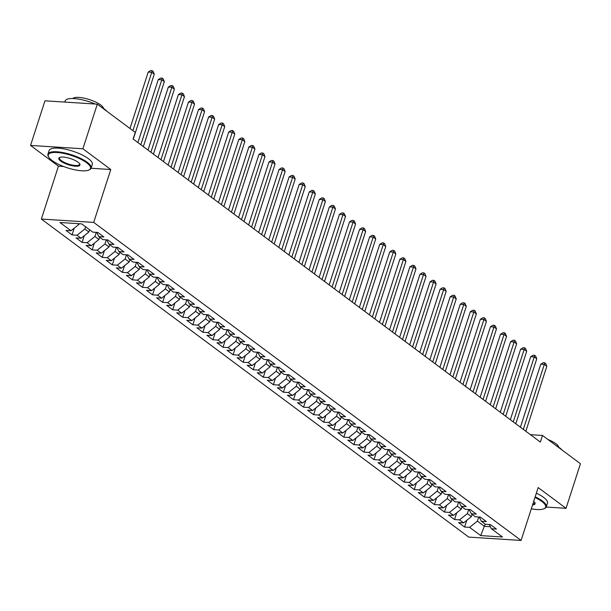 <?xml version="1.0" encoding="UTF-8"?>
<svg xmlns="http://www.w3.org/2000/svg" width="611" height="611" viewBox="0 0 611 611"><rect width="100%" height="100%" fill="white"/><g stroke="black" fill="none" stroke-linecap="round" stroke-linejoin="round"><path stroke-width="0.92" d="M41.357 219.051L468.736 537.1L521.084 540.445L93.697 222.396L41.357 219.051L58.435 166.177L63.62 166.513M91.092 168.262L110.774 169.522L82.897 148.771L30.55 145.433L58.435 166.177M30.55 145.433L44.962 100.815L97.302 104.16L82.897 148.771M485.187 524.123L480.697 535.603L502.479 537L491.412 528.759L496.43 529.08L490.389 524.582L485.371 524.261L481.346 521.267L486.364 521.588L480.33 517.089L475.305 516.769L471.28 513.775L476.297 514.095L470.264 509.605L465.238 509.284L461.213 506.282L466.231 506.603L460.198 502.112L455.172 501.791L451.147 498.797L456.173 499.118L450.131 494.62L445.106 494.299L441.081 491.305L446.106 491.626L440.065 487.127L435.04 486.807L431.015 483.813L436.04 484.133L429.999 479.643L424.973 479.322L420.948 476.32L425.974 476.641L419.933 472.15L414.907 471.829L410.882 468.836L415.908 469.156L409.866 464.658L404.849 464.337L400.816 461.343L405.841 461.664L399.8 457.165L394.782 456.845L390.75 453.851L395.775 454.172L389.734 449.681L384.716 449.36L380.691 446.358L385.709 446.679L379.668 442.188L374.65 441.868L370.625 438.874L375.643 439.194L369.602 434.696L364.584 434.375L360.559 431.381L365.577 431.702L359.543 427.204L354.517 426.883L350.493 423.889L355.51 424.21L349.477 419.719L344.451 419.398L340.426 416.397L345.444 416.717L339.411 412.226L334.385 411.906L330.36 408.912L335.386 409.233L329.344 404.734L324.319 404.413L320.294 401.419L325.319 401.74L319.278 397.242L314.253 396.921L310.228 393.927L315.253 394.248L309.212 389.757L304.186 389.436L300.161 386.435L305.187 386.755L299.146 382.265L294.128 381.944L290.095 378.942L295.121 379.263L289.079 374.772L284.062 374.451L280.029 371.457L285.054 371.778L279.013 367.28L273.995 366.959L269.97 363.965L274.988 364.286L268.947 359.787L263.929 359.467L259.904 356.473L264.922 356.793L258.881 352.303L253.863 351.982L249.838 348.98L254.856 349.301L248.822 344.81L243.797 344.489L239.772 341.496L244.79 341.816L238.756 337.318L233.73 336.997L229.705 334.003L234.723 334.324L228.69 329.825L223.664 329.505L219.639 326.511L224.665 326.832L218.623 322.341L213.598 322.02L209.573 319.018L214.598 319.339L208.557 314.848L203.532 314.528L199.507 311.534L204.532 311.854L198.491 307.356L193.466 307.035L189.441 304.041L194.466 304.362L188.425 299.864L183.399 299.543L179.374 296.549L184.4 296.87L178.359 292.379L173.341 292.058L169.308 289.056L174.334 289.377L168.292 284.886L163.274 284.566L159.242 281.572L164.267 281.892L158.226 277.394L153.208 277.073L149.183 274.079L154.201 274.4L148.16 269.902L143.142 269.581L139.117 266.587L144.135 266.908L138.094 262.417L133.076 262.096L129.051 259.095L134.069 259.415L128.035 254.924L123.01 254.604L118.985 251.61L124.002 251.931L117.969 247.432L112.943 247.111L108.918 244.117L113.936 244.438L107.903 239.94L102.877 239.619L98.852 236.625L103.878 236.946L97.836 232.455L92.811 232.134L81.744 223.893L59.954 222.503L71.029 230.737L66.003 230.416L72.045 234.914L77.062 235.235L81.095 238.229L76.07 237.908L82.111 242.407L87.129 242.727L91.161 245.721L86.136 245.401L92.177 249.891L97.195 250.212L101.22 253.214L96.202 252.893L102.243 257.384L107.261 257.705L111.286 260.698L106.268 260.378L112.309 264.876L117.327 265.197L121.352 268.191L116.334 267.87L122.368 272.369L127.394 272.689L131.418 275.683L126.401 275.362L132.434 279.853L137.46 280.174L141.485 283.176L136.467 282.855L142.5 287.346L147.526 287.666L151.551 290.66L146.525 290.34L152.567 294.838L157.592 295.159L161.617 298.153L156.592 297.832L162.633 302.33L167.658 302.651L171.683 305.645L166.658 305.324L172.699 309.815L177.725 310.136L181.75 313.137L176.724 312.817L182.765 317.308L187.783 317.628L191.816 320.622L186.79 320.301L192.832 324.8L197.849 325.121L201.882 328.115L196.857 327.794L202.898 332.292L207.916 332.613L211.941 335.607L206.923 335.286L212.964 339.777L217.982 340.098L222.007 343.099L216.989 342.779L223.03 347.269L228.048 347.59L232.073 350.592L227.055 350.271L233.089 354.762L238.114 355.083L242.139 358.077L237.121 357.756L243.155 362.254L248.181 362.575L252.206 365.569L247.188 365.248L253.221 369.747L258.247 370.067L262.272 373.061L257.246 372.741L263.288 377.231L268.313 377.552L272.338 380.554L267.312 380.233L273.354 384.724L278.379 385.045L282.404 388.038L277.379 387.718L283.42 392.216L288.445 392.537L292.47 395.531L287.445 395.21L293.486 399.709L298.512 400.029L302.537 403.023L297.511 402.702L303.552 407.193L308.57 407.514L312.603 410.516L307.577 410.195L313.619 414.686L318.637 415.006L322.669 418L317.644 417.68L323.685 422.178L328.703 422.499L332.728 425.493L327.71 425.172L333.751 429.67L338.769 429.991L342.794 432.985L337.776 432.664L343.817 437.155L348.835 437.476L352.86 440.478L347.842 440.157L353.876 444.648L358.901 444.968L362.926 447.962L357.909 447.642L363.942 452.14L368.968 452.461L372.993 455.455L367.975 455.134L374.008 459.632L379.034 459.953L383.059 462.947L378.033 462.626L384.075 467.117L389.1 467.438L393.125 470.439L388.1 470.119L394.141 474.61L399.166 474.93L403.191 477.924L398.166 477.603L404.207 482.102L409.233 482.423L413.257 485.417L408.232 485.096L414.273 489.594L419.291 489.915L423.324 492.909L418.298 492.588L424.34 497.079L429.357 497.4L433.39 500.401L428.364 500.081L434.406 504.571L439.424 504.892L443.449 507.894L438.431 507.573L444.472 512.064L449.49 512.385L453.515 515.379L448.497 515.058L454.538 519.556L459.556 519.877L463.581 522.871L458.563 522.55L464.597 527.049L466.773 520.312M480.697 535.603L469.622 527.362L464.597 527.049M97.302 104.16L135.252 132.404L133.114 139.01L540.368 442.074L542.499 435.467L530.455 434.696M472.097 514.386L471.379 516.623L467.354 513.63L468.683 509.505M463.581 522.871L471.379 516.623M459.556 519.877L467.354 513.63M491.412 528.759L489.266 524.513M462.031 506.893L461.313 509.131L457.288 506.137L458.617 502.013M453.515 515.379L461.313 509.131M449.49 512.385L457.288 506.137M481.346 521.267L479.2 517.021M451.964 499.408L451.246 501.639L447.221 498.645L448.55 494.52M443.449 507.894L451.246 501.639M439.424 504.892L447.221 498.645M471.28 513.775L469.133 509.528M441.906 491.916L441.18 494.154L437.155 491.152L438.484 487.028M433.39 500.401L441.18 494.154M429.357 497.4L437.155 491.152M461.213 506.282L459.067 502.043M431.84 484.424L431.114 486.662L427.089 483.668L428.418 479.536M423.324 492.909L431.114 486.662M419.291 489.915L427.089 483.668M451.147 498.797L449.001 494.551M421.773 476.931L421.048 479.169L417.023 476.175L418.352 472.051M413.257 485.417L421.048 479.169M409.233 482.423L417.023 476.175M441.081 491.305L438.935 487.059M411.707 469.447L410.982 471.677L406.957 468.683L408.293 464.559M403.191 477.924L410.982 471.677M399.166 474.93L406.957 468.683M431.015 483.813L428.869 479.566M401.641 461.954L400.915 464.192L396.89 461.19L398.227 457.066M393.125 470.439L400.915 464.192M389.1 467.438L396.89 461.19M420.948 476.32L418.802 472.074M391.575 454.462L390.849 456.7L386.824 453.706L388.161 449.574M383.059 462.947L390.849 456.7M379.034 459.953L386.824 453.706M410.882 468.836L408.736 464.589M381.508 446.969L380.79 449.207L376.758 446.213L378.094 442.089M372.993 455.455L380.79 449.207M368.968 452.461L376.758 446.213M400.816 461.343L398.67 457.097M371.442 439.485L370.724 441.715L366.692 438.721L368.028 434.597M362.926 447.962L370.724 441.715M358.901 444.968L366.692 438.721M390.75 453.851L388.604 449.604M361.376 431.992L360.658 434.23L356.633 431.229L357.962 427.104M352.86 440.478L360.658 434.23M348.835 437.476L356.633 431.229M380.691 446.358L378.545 442.112M351.31 424.5L350.592 426.738L346.567 423.744L347.896 419.612M342.794 432.985L350.592 426.738M338.769 429.991L346.567 423.744M370.625 438.874L368.479 434.627M341.244 417.008L340.526 419.245L336.501 416.251L337.83 412.127M332.728 425.493L340.526 419.245M328.703 422.499L336.501 416.251M360.559 431.381L358.413 427.135M331.185 409.523L330.459 411.753L326.434 408.759L327.763 404.635M322.669 418L330.459 411.753M318.637 415.006L326.434 408.759M350.493 423.889L348.346 419.642M321.119 402.03L320.393 404.268L316.368 401.267L317.697 397.142M312.603 410.516L320.393 404.268M308.57 407.514L316.368 401.267M340.426 416.397L338.28 412.15M311.052 394.538L310.327 396.776L306.302 393.782L307.631 389.65M302.537 403.023L310.327 396.776M298.512 400.029L306.302 393.782M330.36 408.912L328.214 404.665M300.986 387.046L300.261 389.283L296.236 386.289L297.572 382.165M292.47 395.531L300.261 389.283M288.445 392.537L296.236 386.289M320.294 401.419L318.148 397.173M290.92 379.553L290.194 381.791L286.169 378.797L287.506 374.673M282.404 388.038L290.194 381.791M278.379 385.045L286.169 378.797M310.228 393.927L308.081 389.681M280.854 372.068L280.128 374.306L276.103 371.305L277.44 367.18M272.338 380.554L280.128 374.306M268.313 377.552L276.103 371.305M300.161 386.435L298.015 382.188M270.788 364.576L270.062 366.814L266.037 363.812L267.374 359.688M262.272 373.061L270.062 366.814M258.247 370.067L266.037 363.812M290.095 378.942L287.949 374.703M260.721 357.084L260.003 359.321L255.971 356.328L257.307 352.203M252.206 365.569L260.003 359.321M248.181 362.575L255.971 356.328M280.029 371.457L277.883 367.211M250.655 349.591L249.937 351.829L245.905 348.835L247.241 344.711M242.139 358.077L249.937 351.829M238.114 355.083L245.905 348.835M269.97 363.965L267.817 359.719M240.589 342.107L239.871 344.337L235.846 341.343L237.175 337.219M232.073 350.592L239.871 344.337M228.048 347.59L235.846 341.343M259.904 356.473L257.758 352.226M230.523 334.614L229.805 336.852L225.78 333.85L227.109 329.726M222.007 343.099L229.805 336.852M217.982 340.098L225.78 333.85M249.838 348.98L247.692 344.741M220.456 327.122L219.739 329.36L215.714 326.366L217.042 322.234M211.941 335.607L219.739 329.36M207.916 332.613L215.714 326.366M239.772 341.496L237.626 337.249M210.398 319.629L209.672 321.867L205.647 318.873L206.976 314.749M201.882 328.115L209.672 321.867M197.849 325.121L205.647 318.873M229.705 334.003L227.559 329.757M200.332 312.145L199.606 314.375L195.581 311.381L196.91 307.257M191.816 320.622L199.606 314.375M187.783 317.628L195.581 311.381M219.639 326.511L217.493 322.264M190.265 304.652L189.54 306.89L185.515 303.888L186.844 299.764M181.75 313.137L189.54 306.89M177.725 310.136L185.515 303.888M209.573 319.018L207.427 314.772M180.199 297.16L179.474 299.398L175.449 296.404L176.785 292.272M171.683 305.645L179.474 299.398M167.658 302.651L175.449 296.404M199.507 311.534L197.361 307.287M170.133 289.667L169.407 291.905L165.382 288.911L166.719 284.787M161.617 298.153L169.407 291.905M157.592 295.159L165.382 288.911M189.441 304.041L187.294 299.795M160.067 282.183L159.341 284.413L155.316 281.419L156.653 277.295M151.551 290.66L159.341 284.413M147.526 287.666L155.316 281.419M179.374 296.549L177.228 292.302M150.001 274.69L149.283 276.928L145.25 273.927L146.587 269.802M141.485 283.176L149.283 276.928M137.46 280.174L145.25 273.927M169.308 289.056L167.162 284.81M139.934 267.198L139.216 269.436L135.184 266.442L136.52 262.31M131.418 275.683L139.216 269.436M127.394 272.689L135.184 266.442M159.242 281.572L157.096 277.325M129.868 259.706L129.15 261.943L125.125 258.949L126.454 254.825M121.352 268.191L129.15 261.943M117.327 265.197L125.125 258.949M149.183 274.079L147.037 269.833M119.802 252.221L119.084 254.451L115.059 251.457L116.388 247.333M111.286 260.698L119.084 254.451M107.261 257.705L115.059 251.457M139.117 266.587L136.971 262.34M109.736 244.728L109.018 246.966L104.993 243.965L106.322 239.84M101.22 253.214L109.018 246.966M97.195 250.212L104.993 243.965M129.051 259.095L126.905 254.848M99.677 237.236L98.951 239.474L94.926 236.48L96.255 232.348M91.161 245.721L98.951 239.474M87.129 242.727L94.926 236.48M118.985 251.61L116.838 247.363M89.611 229.744L88.885 231.981L84.86 228.988L85.578 226.75M81.095 238.229L88.885 231.981M77.062 235.235L84.86 228.988M108.918 244.117L106.772 239.871M79.071 223.718L78.819 224.489L77.666 223.634M71.029 230.737L78.819 224.489M98.852 236.625L96.706 232.379M546.234 507.054L566.038 508.321L580.45 463.711L542.499 435.467M110.774 169.522L93.697 222.396M566.038 508.321L538.161 487.57L521.084 540.445M478.749 516.99L477.412 521.114L484.462 526.361L490.389 526.743M469.622 527.362L477.412 521.114M72.045 234.914L74.221 228.178M82.111 242.407L84.28 235.67M92.177 249.891L94.346 243.163M102.243 257.384L104.412 250.655M112.309 264.876L114.478 258.14M122.368 272.369L124.545 265.632M132.434 279.853L134.611 273.125M142.5 287.346L144.677 280.617M152.567 294.838L154.743 288.102M162.633 302.33L164.81 295.594M172.699 309.815L174.876 303.087M182.765 317.308L184.942 310.579M192.832 324.8L195.008 318.064M202.898 332.292L205.067 325.556M212.964 339.777L215.133 333.048M223.03 347.269L225.199 340.541M233.089 354.762L235.266 348.033M243.155 362.254L245.332 355.518M253.221 369.747L255.398 363.01M263.288 377.231L265.464 370.503M273.354 384.724L275.53 377.995M283.42 392.216L285.597 385.48M293.486 399.709L295.663 392.972M303.552 407.193L305.729 400.465M313.619 414.686L315.788 407.957M323.685 422.178L325.854 415.442M333.751 429.67L335.92 422.934M343.817 437.155L345.986 430.427M353.876 444.648L356.053 437.919M363.942 452.14L366.119 445.404M374.008 459.632L376.185 452.896M384.075 467.117L386.251 460.388M394.141 474.61L396.318 467.881M404.207 482.102L406.384 475.366M414.273 489.594L416.45 482.858M424.34 497.079L426.516 490.35M434.406 504.571L436.575 497.843M444.472 512.064L446.641 505.335M454.538 519.556L456.707 512.82M132.9 130.655L151.749 72.297L154.262 74.175L133.282 139.132M129.99 128.486L148.213 72.075L151.749 72.297L152.131 70.647L153.14 71.395L154.262 74.175M148.213 72.075L150.718 70.555L152.131 70.647M140.828 144.754L161.816 79.789L164.328 81.66L143.348 146.625M137.918 142.584L158.28 79.567L161.816 79.789L162.198 78.139L163.206 78.888L164.328 81.66M158.28 79.567L160.785 78.048L162.198 78.139M150.894 152.238L171.882 87.281L174.395 89.153L153.414 154.117M147.984 150.077L168.338 87.052L171.882 87.281L172.264 85.624L173.272 86.372L174.395 89.153M168.338 87.052L170.851 85.54L172.264 85.624M52.118 160.54A22.156 6.507 -162.1 0 0 71.617 169.064A22.156 6.507 -162.1 0 0 88.832 170.026A22.156 6.507 -162.1 0 0 86.64 162.747A22.156 6.507 -162.1 0 0 60.779 152.91A22.156 6.507 -162.1 0 0 48.697 157.065A22.156 6.507 -162.1 0 0 52.118 160.54M48.697 157.065L48.345 156.454A22.706 6.668 17.9 0 1 47.933 154.171A22.706 6.668 17.9 0 1 63.918 152.765A22.706 6.668 17.9 0 1 87.22 162.274A22.706 6.668 17.9 0 1 91.146 168.124A22.706 6.668 17.9 0 1 89.473 169.736L88.832 170.026M60.749 161.09A11.082 3.254 17.9 0 1 59.649 157.455A11.082 3.254 17.9 0 1 68.256 157.936A11.082 3.254 17.9 0 1 78.009 162.198A11.082 3.254 17.9 0 1 79.72 163.931A11.082 3.254 17.9 0 1 73.679 166.009A11.082 3.254 17.9 0 1 60.749 161.09M60.008 157.317A10.532 3.093 -162.1 0 0 59.511 157.913A10.532 3.093 -162.1 0 0 61.337 160.624A10.532 3.093 -162.1 0 0 72.144 165.039A10.532 3.093 -162.1 0 0 79.567 164.39A10.532 3.093 -162.1 0 0 79.514 163.618M100.746 106.726A22.706 6.668 17.9 0 1 104.405 109.071A22.706 6.668 17.9 0 1 106.971 111.355M72.762 98.524A16.344 4.796 17.9 0 1 84.99 98.348A16.344 4.796 17.9 0 1 100.685 104.955A16.344 4.796 17.9 0 1 103.557 108.468M47.933 154.171L49.109 150.535A22.706 6.668 17.9 0 1 65.094 149.13A22.706 6.668 17.9 0 1 88.396 158.646A22.706 6.668 17.9 0 1 92.322 164.489L91.146 168.124M64.758 102.083L65.117 100.968A22.706 6.668 17.9 0 1 95.263 104.03M531.303 508.795A22.156 6.507 -162.1 0 0 543.996 508.749A22.156 6.507 -162.1 0 0 541.804 501.471A22.156 6.507 -162.1 0 0 534.953 497.484M535.167 496.827A22.706 6.668 17.9 0 1 542.385 500.997A22.706 6.668 17.9 0 1 546.31 506.847A22.706 6.668 17.9 0 1 544.638 508.459L543.996 508.749M555.911 445.45A22.706 6.668 17.9 0 1 559.569 447.794A22.706 6.668 17.9 0 1 562.135 450.078M547.907 439.485A16.344 4.796 17.9 0 1 555.85 443.678A16.344 4.796 17.9 0 1 558.721 447.191M536.343 493.192A22.706 6.668 17.9 0 1 543.561 497.369A22.706 6.668 17.9 0 1 547.487 503.212L546.31 506.847M533.708 501.341A11.082 3.254 17.9 0 1 534.885 502.654A11.082 3.254 17.9 0 1 532.548 504.938M532.8 504.167A10.532 3.093 -162.1 0 0 534.732 503.113A10.532 3.093 -162.1 0 0 534.678 502.341M160.96 159.731L181.941 94.774L184.461 96.645L163.481 161.602M158.05 157.569L178.404 94.545L181.941 94.774L182.33 93.116L183.338 93.865L184.461 96.645M178.404 94.545L180.917 93.025L182.33 93.116M171.027 167.223L192.007 102.258L194.527 104.137L173.547 169.094M168.117 165.054L188.471 102.037L192.007 102.258L192.396 100.609L193.404 101.357L194.527 104.137M188.471 102.037L190.983 100.517L192.396 100.609M181.093 174.715L202.073 109.751L204.593 111.622L183.613 176.587M178.183 172.546L198.537 109.529L202.073 109.751L202.462 108.101L203.471 108.85L204.593 111.622M198.537 109.529L201.05 108.01L202.462 108.101M191.159 182.2L212.139 117.243L214.66 119.114L193.672 184.079M188.249 180.039L208.603 117.014L212.139 117.243L212.529 115.586L213.537 116.342L214.66 119.114M208.603 117.014L211.116 115.502L212.529 115.586M201.225 189.693L222.205 124.736L224.726 126.607L203.738 191.564M198.315 187.531L218.669 124.507L222.205 124.736L222.595 123.078L223.603 123.827L224.726 126.607M218.669 124.507L221.182 122.987L222.595 123.078M211.291 197.185L232.272 132.228L234.784 134.099L213.804 199.056M208.382 195.016L228.735 131.999L232.272 132.228L232.661 130.571L233.669 131.319L234.784 134.099M228.735 131.999L231.248 130.479L232.661 130.571M221.358 204.677L242.338 139.713L244.851 141.584L223.87 206.549M218.448 202.508L238.802 139.491L242.338 139.713L242.727 138.063L243.728 138.812L244.851 141.584M238.802 139.491L241.307 137.971L242.727 138.063M231.424 212.17L252.404 147.205L254.917 149.076L233.937 214.041M228.514 210.001L248.868 146.976L252.404 147.205L252.794 145.548L253.794 146.304L254.917 149.076M248.868 146.976L251.373 145.464L252.794 145.548M241.49 219.655L262.47 154.698L264.983 156.569L244.003 221.526M238.58 217.493L258.934 154.468L262.47 154.698L262.86 153.04L263.86 153.789L264.983 156.569M258.934 154.468L261.439 152.949L262.86 153.04M251.549 227.147L272.537 162.19L275.049 164.061L254.069 229.018M248.639 224.978L269 161.961L272.537 162.19L272.918 160.533L273.927 161.281L275.049 164.061M269 161.961L271.505 160.441L272.918 160.533M261.615 234.639L282.603 169.675L285.116 171.554L264.135 236.51M258.705 232.47L279.067 169.453L282.603 169.675L282.985 168.025L283.993 168.773L285.116 171.554M279.067 169.453L281.572 167.933L282.985 168.025M271.681 242.132L292.661 177.167L295.182 179.038L274.202 244.003M268.771 239.963L289.125 176.946L292.661 177.167L293.051 175.517L294.059 176.266L295.182 179.038M289.125 176.946L291.638 175.426L293.051 175.517M281.747 249.616L302.728 184.659L305.248 186.531L284.268 251.495M278.837 247.455L299.191 184.43L302.728 184.659L303.117 183.002L304.125 183.751L305.248 186.531M299.191 184.43L301.704 182.91L303.117 183.002M291.814 257.109L312.794 192.152L315.314 194.023L294.334 258.98M288.904 254.947L309.258 191.923L312.794 192.152L313.183 190.495L314.191 191.243L315.314 194.023M309.258 191.923L311.77 190.403L313.183 190.495M301.88 264.601L322.86 199.637L325.38 201.515L304.4 266.472M298.97 262.432L319.324 199.415L322.86 199.637L323.25 197.987L324.258 198.735L325.38 201.515M319.324 199.415L321.837 197.895L323.25 197.987M311.946 272.094L332.926 207.129L335.447 209L314.459 273.965M309.036 269.925L329.39 206.908L332.926 207.129L333.316 205.479L334.324 206.228L335.447 209M329.39 206.908L331.903 205.388L333.316 205.479M322.012 279.578L342.992 214.621L345.513 216.493L324.525 281.457M319.102 277.417L339.456 214.392L342.992 214.621L343.382 212.964L344.39 213.713L345.513 216.493M339.456 214.392L341.969 212.88L343.382 212.964M332.079 287.071L353.059 222.114L355.571 223.985L334.591 288.942M329.169 284.909L349.523 221.885L353.059 222.114L353.448 220.456L354.456 221.205L355.571 223.985M349.523 221.885L352.035 220.365L353.448 220.456M342.145 294.563L363.125 229.599L365.638 231.477L344.657 296.434M339.235 292.394L359.589 229.377L363.125 229.599L363.514 227.949L364.515 228.697L365.638 231.477M359.589 229.377L362.094 227.857L363.514 227.949M352.211 302.055L373.191 237.091L375.704 238.962L354.724 303.927M349.301 299.886L369.655 236.869L373.191 237.091L373.581 235.441L374.581 236.19L375.704 238.962M369.655 236.869L372.16 235.35L373.581 235.441M362.277 309.54L383.257 244.583L385.77 246.454L364.79 311.419M359.36 307.379L379.721 244.354L383.257 244.583L383.639 242.926L384.647 243.674L385.77 246.454M379.721 244.354L382.226 242.842L383.639 242.926M372.336 317.033L393.324 252.076L395.836 253.947L374.856 318.904M369.426 314.871L389.787 251.847L393.324 252.076L393.705 250.418L394.714 251.167L395.836 253.947M389.787 251.847L392.293 250.327L393.705 250.418M382.402 324.525L403.39 259.56L405.903 261.439L384.922 326.396M379.492 322.356L399.846 259.339L403.39 259.56L403.772 257.911L404.78 258.659L405.903 261.439M399.846 259.339L402.359 257.819L403.772 257.911M392.468 332.017L413.448 267.053L415.969 268.924L394.989 333.889M389.558 329.848L409.912 266.831L413.448 267.053L413.838 265.403L414.846 266.152L415.969 268.924M409.912 266.831L412.425 265.311L413.838 265.403M402.534 339.502L423.515 274.545L426.035 276.416L405.055 341.381M399.625 337.341L419.978 274.316L423.515 274.545L423.904 272.888L424.912 273.644L426.035 276.416M419.978 274.316L422.491 272.804L423.904 272.888M412.601 346.995L433.581 282.038L436.101 283.909L415.121 348.866M409.691 344.833L430.045 281.808L433.581 282.038L433.97 280.38L434.979 281.129L436.101 283.909M430.045 281.808L432.557 280.289L433.97 280.38M422.667 354.487L443.647 289.53L446.167 291.401L425.18 356.358M419.757 352.318L440.111 289.301L443.647 289.53L444.037 287.873L445.045 288.621L446.167 291.401M440.111 289.301L442.624 287.781L444.037 287.873M432.733 361.979L453.713 297.015L456.234 298.886L435.246 363.851M429.823 359.81L450.177 296.793L453.713 297.015L454.103 295.365L455.111 296.114L456.234 298.886M450.177 296.793L452.69 295.273L454.103 295.365M442.799 369.472L463.78 304.507L466.292 306.378L445.312 371.343M439.889 367.303L460.243 304.278L463.78 304.507L464.169 302.85L465.177 303.606L466.292 306.378M460.243 304.278L462.756 302.766L464.169 302.85M452.866 376.956L473.846 312L476.359 313.871L455.378 378.828M449.956 374.795L470.31 311.77L473.846 312L474.235 310.342L475.236 311.091L476.359 313.871M470.31 311.77L472.815 310.251L474.235 310.342M462.932 384.449L483.912 319.492L486.425 321.363L465.445 386.32M460.022 382.28L480.376 319.263L483.912 319.492L484.302 317.835L485.302 318.583L486.425 321.363M480.376 319.263L482.881 317.743L484.302 317.835M472.998 391.941L493.978 326.977L496.491 328.855L475.511 393.812M470.088 389.772L490.442 326.755L493.978 326.977L494.368 325.327L495.368 326.075L496.491 328.855M490.442 326.755L492.947 325.235L494.368 325.327M483.057 399.434L504.044 334.469L506.557 336.34L485.577 401.305M480.147 397.265L500.508 334.248L504.044 334.469L504.426 332.819L505.434 333.568L506.557 336.34M500.508 334.248L503.013 332.728L504.426 332.819M493.123 406.918L514.111 341.961L516.623 343.833L495.643 408.797M490.213 404.757L510.575 341.732L514.111 341.961L514.493 340.304L515.501 341.053L516.623 343.833M510.575 341.732L513.08 340.212L514.493 340.304M503.189 414.411L524.177 349.454L526.69 351.325L505.709 416.282M500.279 412.249L520.633 349.225L524.177 349.454L524.559 347.796L525.567 348.545L526.69 351.325M520.633 349.225L523.146 347.705L524.559 347.796M513.255 421.903L534.235 356.939L536.756 358.817L515.776 423.774M510.345 419.734L530.699 356.717L534.235 356.939L534.625 355.289L535.633 356.037L536.756 358.817M530.699 356.717L533.212 355.197L534.625 355.289M523.322 429.396L544.302 364.431L546.822 366.302L525.842 431.267M520.412 427.226L540.766 364.209L544.302 364.431L544.691 362.781L545.699 363.53L546.822 366.302M540.766 364.209L543.278 362.69L544.691 362.781"/></g></svg>
